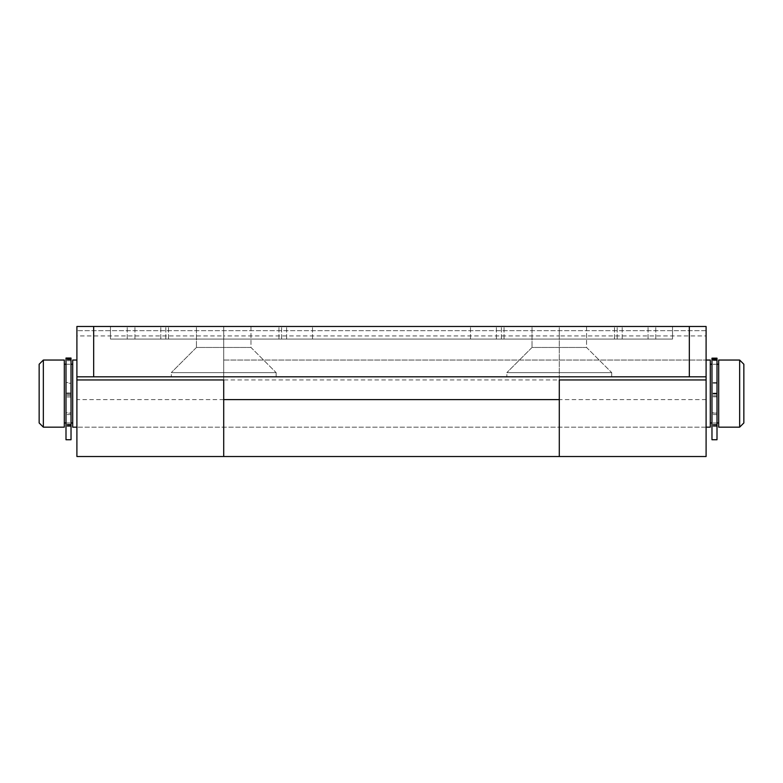 <?xml version="1.0" encoding="UTF-8"?>
<svg xmlns="http://www.w3.org/2000/svg" width="783" height="783" viewBox="0 0 783 783"><rect width="100%" height="100%" fill="white"/><g stroke="black" fill="none" stroke-linecap="round" stroke-linejoin="round"><path stroke-width="0.59" stroke-dasharray="3.92 2.94" d="M559.287 339.068L127.237 339.068L672.538 339.068L672.538 326.482L110.462 326.482L672.538 326.482L672.538 339.068L559.287 339.068M250.981 326.482L250.981 347.456L276.145 372.62L276.145 376.819L171.281 376.819L276.145 376.819L171.281 376.819L276.145 376.819L276.145 372.62L171.281 372.62L276.145 372.62L171.281 372.62L171.281 376.819L171.281 372.62L276.145 372.62L250.981 347.456L196.445 347.456L250.981 347.456L196.445 347.456L171.281 372.62L196.445 347.456L250.981 347.456L250.981 326.482L196.445 326.482L196.445 347.456L196.445 326.482L250.981 326.482M586.555 326.482L586.555 347.456L611.719 372.62L611.719 376.819L506.855 376.819L611.719 376.819L506.855 376.819L611.719 376.819L611.719 372.62L506.855 372.62L611.719 372.62L506.855 372.62L506.855 376.819L506.855 372.62L611.719 372.62L586.555 347.456L532.019 347.456L586.555 347.456L532.019 347.456L506.855 372.62L532.019 347.456L586.555 347.456L586.555 326.482L532.019 326.482L532.019 347.456L532.019 326.482L586.555 326.482M76.9 393.595L76.9 427.156L76.9 393.595M223.713 393.595L223.713 326.482L76.9 326.482L76.9 376.819L93.676 376.819L93.676 326.482L76.9 326.482L76.9 379.961L76.9 326.482L559.287 326.482L559.287 379.961L223.713 379.961L223.713 456.518L223.713 393.595M706.1 456.518L706.1 326.482L706.1 335.927L559.287 335.927L559.287 330.68L559.287 456.518L559.287 326.482L223.713 326.482L223.713 379.961L223.713 330.68L223.713 335.927L76.9 335.927L76.9 330.68L76.9 335.927M706.1 393.595L706.1 427.156L706.1 393.595M93.676 326.482L706.1 326.482L559.287 326.482L559.287 335.927L223.713 335.927L223.713 326.482L223.713 379.961M706.1 335.927L706.1 379.961L706.1 326.482L559.287 326.482L559.287 379.961M76.9 456.518L76.9 376.819L706.1 376.819L76.9 376.819M689.324 326.482L689.324 376.819L93.676 376.819M689.324 376.819L706.1 376.819M110.462 339.068L110.462 326.482L127.237 326.482L110.462 326.482L110.462 339.068L127.237 339.068L110.462 339.068L110.462 326.482L110.462 339.068L672.538 339.068L672.538 326.482L672.538 339.068L110.462 339.068M717.003 439.743L717.003 358.164M711.972 439.743L711.972 358.164M711.972 395.591L711.972 359.006L711.972 395.591M717.003 412.856L717.003 359.006L717.003 425.844L717.003 412.856L711.972 412.856M717.003 382.633L711.972 382.633M717.003 393.291L711.972 393.291M717.003 393.115L711.972 393.115L717.003 393.115M717.003 413.091L711.972 413.091M717.003 393.898L711.972 393.898M717.003 383.161L711.972 383.161M71.028 439.743L71.028 359.143L71.028 383.239L65.997 383.239L65.997 426.353L65.997 358.037M65.997 439.743L65.997 383.239M71.028 383.239L71.028 426.353L71.028 413.121L65.997 413.121M71.028 393.996L65.997 393.996M71.028 413.121L71.028 414.569L71.028 412.817L65.997 412.817M71.028 412.817L71.028 392.958L65.997 393.203M71.028 393.203L71.028 382.554L65.997 382.554M71.028 382.554L71.028 358.037M39.15 364.232L39.15 422.957M43.349 427.156L43.349 360.043M64.314 427.156L64.314 360.043M72.711 427.156L72.711 360.043M743.85 422.957L743.85 364.232M739.651 360.043L739.651 427.156M718.686 427.156L718.686 360.043M710.289 427.156L710.289 360.043M710.289 393.595L710.289 364.232L710.289 393.595M72.711 393.595L72.711 364.232L72.711 393.595M559.287 393.595L559.287 427.156L559.287 393.595M501.384 339.068L501.384 326.482L501.384 339.068M165.81 339.068L165.81 326.482L165.81 339.068M706.1 330.68L76.9 330.68L706.1 330.68M706.1 399.594L559.287 399.594M223.713 399.594L76.9 399.594M655.763 339.068L655.763 326.482L655.763 339.068M127.237 339.068L127.237 326.482L127.237 339.068M134.93 339.068L134.93 326.482L134.93 339.068M281.616 339.068L281.616 326.482L281.616 339.068M312.495 339.068L312.495 326.482L312.495 339.068M470.505 339.068L470.505 326.482L470.505 339.068M617.19 339.068L617.19 326.482L617.19 339.068M648.07 339.068L648.07 326.482L648.07 339.068M717.003 358.78L711.972 358.78M717.003 395.787L711.972 395.787M717.003 425.56L711.972 425.56M717.003 424.327L711.972 424.327M717.003 424.699L711.972 424.699M717.003 426.03L711.972 426.03M717.003 396.824L711.972 396.824M717.003 394.084L711.972 394.084M717.003 360.581L711.972 360.581M717.003 359.808L711.972 359.808M71.028 359.808L65.997 359.808M71.028 396.981L65.997 396.981M71.028 394.231L65.997 394.231M71.028 426.099L65.997 426.099M71.028 424.748L65.997 424.748M71.028 424.269L65.997 424.269M71.028 425.482L65.997 425.482M71.028 395.621L65.997 395.621M71.028 392.958L65.997 392.958L71.028 392.958M71.028 359.691L65.997 359.691M71.028 360.709L65.997 360.709M496.363 339.068L496.363 326.482L496.363 339.068M160.799 339.068L160.799 326.482L160.799 339.068M223.713 360.043L706.1 360.043L223.713 360.043M706.1 427.156L76.9 427.156L706.1 427.156M168.492 339.068L168.492 326.482L168.492 339.068M286.637 339.068L286.637 326.482L286.637 339.068M278.944 339.068L278.944 326.482L278.944 339.068M504.056 339.068L504.056 326.482L504.056 339.068M622.201 339.068L622.201 326.482L622.201 339.068M614.508 339.068L614.508 326.482L614.508 339.068M717.003 425.844L711.972 425.844M717.003 414.569L711.972 414.569M717.003 426.285L711.972 426.285M71.028 426.353L65.997 426.353M71.028 414.569L65.997 414.569M71.028 425.776L65.997 425.776M71.028 359.143L65.997 359.143M65.997 422.957L71.028 422.957M717.003 422.957L711.972 422.957M717.003 364.232L711.972 364.232M65.997 364.232L71.028 364.232"/><path stroke-width="1.17" d="M559.287 379.961L559.287 456.518L559.287 379.961L706.1 379.961L706.1 456.518L223.713 456.518L223.713 379.961L223.713 456.518L76.9 456.518L76.9 379.961L223.713 379.961M717.003 394.26L717.003 439.743L711.972 439.743L711.972 358.164L717.003 358.164L717.003 394.26M71.028 392.723L71.028 439.743L65.997 439.743L65.997 358.037L71.028 358.037L71.028 392.723M43.349 427.156L39.15 422.957L39.15 364.232L43.349 360.043L43.349 427.156L64.314 427.156L64.314 360.043L43.349 360.043M739.651 360.043L743.85 364.232L743.85 422.957L739.651 427.156L739.651 360.043L718.686 360.043L718.686 427.156L739.651 427.156M706.1 360.043L710.289 360.043L710.289 427.156L706.1 427.156M76.9 360.043L72.711 360.043L72.711 427.156L76.9 427.156M706.1 376.819L689.324 376.819L689.324 326.482L706.1 326.482L706.1 379.961M76.9 376.819L76.9 326.482L93.676 326.482L93.676 376.819L76.9 376.819L76.9 379.961M689.324 326.482L93.676 326.482M689.324 376.819L93.676 376.819M717.003 359.671L711.972 359.671M71.028 358.643L65.997 358.643M559.287 399.594L223.713 399.594M717.003 359.006L711.972 359.006M64.314 422.957L65.997 422.957M71.028 422.957L72.711 422.957M718.686 422.957L717.003 422.957M711.972 422.957L710.289 422.957M718.686 364.232L717.003 364.232M711.972 364.232L710.289 364.232M64.314 364.232L65.997 364.232M71.028 364.232L72.711 364.232"/></g></svg>
